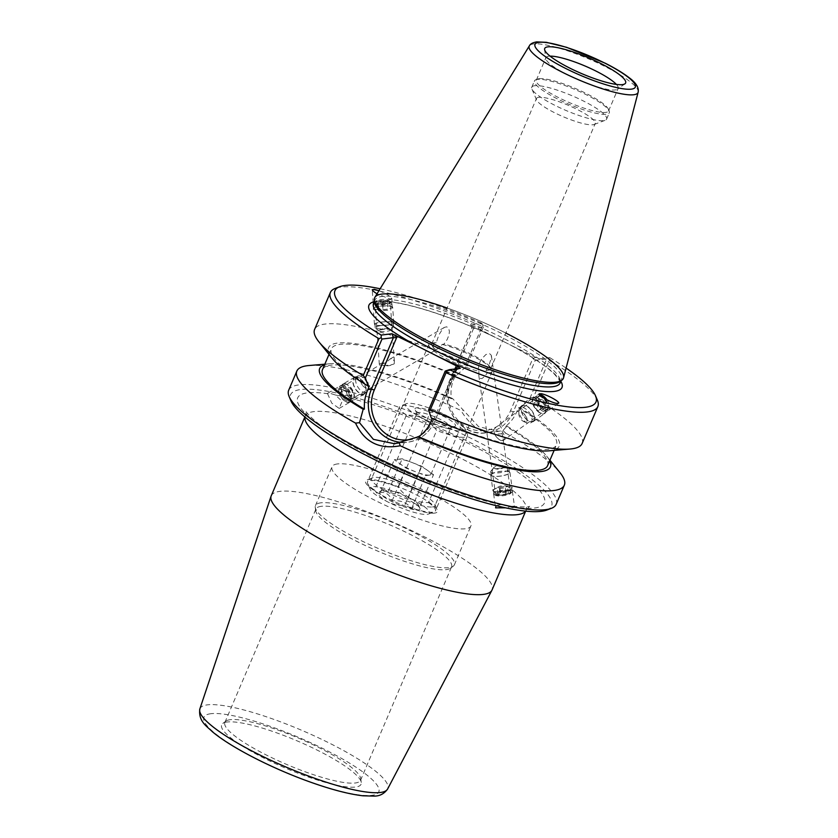 <?xml version="1.0" encoding="UTF-8"?>
<svg xmlns="http://www.w3.org/2000/svg" width="838" height="838" viewBox="0 0 838 838"><rect width="100%" height="100%" fill="white"/><g stroke="black" fill="none" stroke-linecap="round" stroke-linejoin="round"><path stroke-width="0.63" stroke-dasharray="4.19 3.14" d="M432.408 506.959A34.431 6.735 23.1 0 0 434.943 505.681A34.431 6.735 23.1 0 0 434.828 504.172A34.431 6.735 23.1 0 0 405.917 485.977A34.431 6.735 23.1 0 0 372.763 477.702A34.431 6.735 23.1 0 0 371.601 478.666A34.431 6.735 23.1 0 0 395.494 496.086A34.431 6.735 23.1 0 0 432.408 506.959M434.534 513.107A39.051 7.647 -156.9 0 1 389.22 499.123A39.051 7.647 -156.9 0 1 366.897 479.923A39.051 7.647 -156.9 0 1 404.492 489.308A39.051 7.647 -156.9 0 1 437.289 509.954A39.051 7.647 -156.9 0 1 434.534 513.107M442.234 344.449A34.431 6.735 -156.9 0 1 491.309 368.563A34.431 6.735 -156.9 0 1 492.22 371.391A34.431 6.735 -156.9 0 1 489.685 372.659A34.431 6.735 -156.9 0 1 487.423 372.721L486.019 370.312L489.203 364.509L491.382 357.721L491.288 355.239L489.476 353.573L485.904 354.537L481.431 359.114L479.367 363.378L478.184 369.013L478.875 371.307A34.431 6.735 -156.9 0 1 444.769 357.784A34.431 6.735 -156.9 0 1 428.878 344.366A34.431 6.735 -156.9 0 1 431.549 343.077A34.431 6.735 -156.9 0 1 433.686 343.035L436.231 342.763L438.861 334.959L442.653 328.884L444.496 327.333L446.717 326.82L448.602 328.192L449.43 331.46L449 334.886L447.209 339.442L444.067 344.062L442.234 344.449L438.442 348.388L435.509 349.834L433.979 349.446L433.152 347.089L433.686 343.035M478.875 371.307L478.917 376.126L480.268 378.43L481.892 378.556L484.553 376.618L487.423 372.721M337.609 463.917A75.504 14.77 23.1 0 0 332.047 466.714A75.504 14.77 23.1 0 0 395.693 509.933A75.504 14.77 23.1 0 0 470.935 525.96A75.504 14.77 23.1 0 0 418.539 487.758A75.504 14.77 23.1 0 0 337.609 463.917M502.632 440.641L500.496 440.285A7.615 3.907 -125.5 0 1 493.739 429.653L496.903 426.301L499.595 425.411L501.637 428.333L501.669 430.962A7.615 3.907 -125.5 0 1 503.554 440.275A7.615 3.907 -125.5 0 1 502.632 440.641L503.093 438.714L501.669 430.962M508.781 490.628A7.615 1.865 172 0 0 500.296 491.194A7.615 1.865 172 0 0 495.457 493.666A7.615 1.865 172 0 0 503.261 494.441A7.615 1.865 172 0 0 510.541 491.539A7.615 1.865 172 0 0 508.781 490.628M493.739 429.653C494.106 434.377 496.358 437.928 500.496 440.285M510.185 490.146A9.459 2.315 172 0 0 499.647 490.859A9.459 2.315 172 0 0 493.624 493.917A9.459 2.315 172 0 0 503.324 494.891A9.459 2.315 172 0 0 512.374 491.278A9.459 2.315 172 0 0 510.185 490.146M496.075 505.639L502.172 504.371L512.667 507.734L514.616 507.252L512.877 506.142L505.555 507.828M486.019 370.312A31.949 6.254 23.1 0 0 490.513 369.066A31.949 6.254 23.1 0 0 489.664 366.447A31.949 6.254 23.1 0 0 444.067 344.062M544.805 398.679A7.615 3.907 -125.5 0 1 547.518 408.902A7.615 3.907 -125.5 0 1 545.58 409.248A7.615 3.907 -125.5 0 1 538.97 403.455A7.615 3.907 -125.5 0 1 538.666 396.5A7.615 3.907 -125.5 0 1 540.929 396.217M327.553 393.703L331.733 403.12L339.181 408.41L342.093 401.381L335.357 395.002L329.481 393.116L327.553 393.703A134.101 26.24 -156.9 0 0 335.797 436.294A134.101 26.24 -156.9 0 0 506.801 505.859M343.255 387.051A7.615 4.148 59.8 0 0 341.443 387.324A7.615 4.148 59.8 0 0 341.684 395.997A7.615 4.148 59.8 0 0 349.111 400.491A7.615 4.148 59.8 0 0 349.582 393.252A7.615 4.148 59.8 0 0 343.255 387.051M341.443 387.324L379.97 364.897L382.285 365.337C386.988 366.363 390.979 365.839 394.248 363.755L394.101 363.849A7.615 1.467 -4 0 1 382.285 365.337M394.101 363.849A7.615 1.467 -4 0 0 394.248 363.755L394.384 361.335L392.488 358.392L390.037 359.041L386.318 362.435L380.138 364.98A7.615 1.467 -4 0 1 379.803 364.855A7.615 1.467 -4 0 1 379.321 364.394A7.615 1.467 -4 0 1 386.318 362.435M342.763 385.386A9.459 5.154 59.8 0 0 340.511 385.731A9.459 5.154 59.8 0 0 340.815 396.5A9.459 5.154 59.8 0 0 350.033 402.093A9.459 5.154 59.8 0 0 350.63 393.095A9.459 5.154 59.8 0 0 342.763 385.386M546.785 510.07A141.884 27.769 23.1 0 0 465.687 440.317A141.884 27.769 23.1 0 0 301.02 389.502A141.884 27.769 23.1 0 0 291.016 400.973M376.754 303.618A7.615 1.467 -4 0 1 375.005 302.822A7.615 1.467 -4 0 1 382.505 300.821A7.615 1.467 -4 0 1 390.204 301.753A7.615 1.467 -4 0 1 385.229 303.482A7.615 1.467 -4 0 1 376.754 303.618M436.231 342.763A31.949 6.254 23.1 0 0 434.22 342.794A31.949 6.254 23.1 0 0 431.738 343.999A31.949 6.254 23.1 0 0 446.507 356.464A31.949 6.254 23.1 0 0 478.184 369.013M538.792 97.323A31.949 6.254 23.1 0 0 536.446 98.507A31.949 6.254 23.1 0 0 536.54 99.911A31.949 6.254 23.1 0 0 582.892 123.521A31.949 6.254 23.1 0 0 594.142 124.474A31.949 6.254 23.1 0 0 595.221 123.584A31.949 6.254 23.1 0 0 573.056 107.421A31.949 6.254 23.1 0 0 538.792 97.323M547.015 399.841A9.459 4.85 -125.5 0 1 548.586 410.4A9.459 4.85 -125.5 0 1 546.187 410.84A9.459 4.85 -125.5 0 1 537.965 403.633A9.459 4.85 -125.5 0 1 537.598 394.991A9.459 4.85 -125.5 0 1 539.211 394.499M375.33 303.932A9.459 1.812 -4 0 1 373.172 302.947A9.459 1.812 -4 0 1 382.484 300.475A9.459 1.812 -4 0 1 392.048 301.628A9.459 1.812 -4 0 1 385.868 303.775A9.459 1.812 -4 0 1 375.33 303.932M378.965 290.681C386.287 293.719 390.581 296.338 391.828 298.538L389.764 298.977L377.058 293.782M271.24 495.782A120.033 23.485 -156.9 0 1 280.081 491.34A120.033 23.485 -156.9 0 1 408.745 529.239A120.033 23.485 -156.9 0 1 492.053 589.973M227.255 721.989A75.776 14.833 23.1 0 0 222.803 723.424A75.776 14.833 23.1 0 0 285.549 768.163A75.776 14.833 23.1 0 0 361.272 782.483A75.776 14.833 23.1 0 0 304.529 744.113A75.776 14.833 23.1 0 0 227.255 721.989M230.324 719.685A73.744 14.435 23.1 0 0 225.998 721.078A73.744 14.435 23.1 0 0 224.888 722.419A73.744 14.435 23.1 0 0 287.057 764.623A73.744 14.435 23.1 0 0 360.55 780.283A73.744 14.435 23.1 0 0 360.749 778.565A73.744 14.435 23.1 0 0 305.535 741.211A73.744 14.435 23.1 0 0 230.324 719.685M321.331 506.32A73.744 14.435 23.1 0 0 315.905 509.054A73.744 14.435 23.1 0 0 315.706 510.771A73.744 14.435 23.1 0 0 378.074 551.257A73.744 14.435 23.1 0 0 450.456 568.248A73.744 14.435 23.1 0 0 451.556 566.917A73.744 14.435 23.1 0 0 400.375 529.606A73.744 14.435 23.1 0 0 321.331 506.32M321.017 502.81A75.504 14.77 23.1 0 0 315.455 505.618A75.504 14.77 23.1 0 0 315.256 507.378A75.504 14.77 23.1 0 0 379.111 548.827A75.504 14.77 23.1 0 0 453.222 566.226A75.504 14.77 23.1 0 0 454.353 564.854A75.504 14.77 23.1 0 0 401.947 526.662A75.504 14.77 23.1 0 0 321.017 502.81M472.674 325.867L473.575 328.475L483.474 326.883L483.379 325.49L481.557 323.049L470.61 324.474L494.577 336.981A104.949 20.541 23.1 0 0 374.24 301.701M473.575 328.475L451.253 380.808A34.997 32.504 -96.8 0 0 467.405 427.411A34.997 32.504 -96.8 0 0 510.489 410.871L532.811 358.538L535.293 360.319L513.338 411.772A37.343 34.672 83.2 0 1 486.176 432.817A37.343 34.672 83.2 0 1 453.819 417.376A37.343 34.672 83.2 0 1 450.142 379.698L472.087 328.245L470.736 324.337M560.832 381.29A104.949 20.541 23.1 0 0 513.327 346.492L538.897 358.936L549.718 357.637L546.68 358.957L535.293 360.319L538.897 358.936M483.474 326.883L466.86 365.829L456.459 375.56L455.285 375.696L453.756 379.268C451.19 385.333 450.415 391.807 451.431 398.71L452.593 398.574L478.687 426.741L498.903 431.298L502.978 430.502L506.885 426.123L505.723 426.259C510.635 422.373 514.385 417.397 516.962 411.343L518.481 407.771L519.665 407.624L530.066 397.893L546.68 358.957M456.584 368.793L456.668 369.726L445.208 371.108M431.381 418.204L432.555 418.057L432.324 418.602M288.691 390.204A145.403 28.45 -156.9 0 1 299.396 384.82A145.403 28.45 -156.9 0 1 455.254 430.732A145.403 28.45 -156.9 0 1 556.17 504.298M308.95 365.536A145.403 28.45 -156.9 0 1 460.973 410.463L463.142 410.285M502.978 430.502L505.66 433.141C487.088 436.787 472.192 429.224 460.973 410.463M505.66 433.141A145.403 28.45 -156.9 0 1 559.952 472.601M452.593 398.574A125.396 24.543 23.1 0 0 330.13 363.734A125.396 24.543 23.1 0 0 324.589 364.75M466.86 365.829L466.399 363.263L482.154 326.317A145.403 28.45 23.1 0 0 335.294 288.398M466.399 363.263A145.403 28.45 23.1 0 0 314.617 329.418M380.138 288.764A141.884 27.769 -156.9 0 1 481.557 323.049M482.154 326.317L483.379 325.49M549.718 357.637A141.884 27.769 -156.9 0 1 566.09 368.081M597.4 400.197A145.403 28.45 23.1 0 0 549.246 360.371L533.492 397.306L530.066 397.893M548.293 358.434L549.246 360.371M582.106 443.512A145.403 28.45 23.1 0 0 533.492 397.306M513.327 346.492L494.577 336.981M559.983 381.562A101.429 19.85 23.1 0 0 561.502 379.729A101.429 19.85 23.1 0 0 491.11 328.412A101.429 19.85 23.1 0 0 382.379 296.38A101.429 19.85 23.1 0 0 374.911 300.14A101.429 19.85 23.1 0 0 374.638 302.508M505.869 333.084A102.603 20.081 23.1 0 0 447.083 308.007M534.77 85.706A40.674 7.961 23.1 0 0 531.774 87.215A40.674 7.961 23.1 0 0 531.9 88.996A40.674 7.961 23.1 0 0 566.069 110.501A40.674 7.961 23.1 0 0 605.235 120.274A40.674 7.961 23.1 0 0 606.607 119.132A40.674 7.961 23.1 0 0 578.377 98.559A40.674 7.961 23.1 0 0 534.77 85.706M537.483 79.369A40.674 7.961 23.1 0 0 535.859 79.736A40.674 7.961 23.1 0 0 534.487 80.867A40.674 7.961 23.1 0 0 568.772 104.153A40.674 7.961 23.1 0 0 609.31 112.795A40.674 7.961 23.1 0 0 609.184 111.004A40.674 7.961 23.1 0 0 577.382 90.535A40.674 7.961 23.1 0 0 537.483 79.369M539.211 78.699A39.271 7.689 -156.9 0 1 577.738 89.488A39.271 7.689 -156.9 0 1 608.44 109.244A39.271 7.689 -156.9 0 1 608.556 110.972A39.271 7.689 -156.9 0 1 569.421 102.624A39.271 7.689 -156.9 0 1 536.32 80.155A39.271 7.689 -156.9 0 1 537.65 79.055A39.271 7.689 -156.9 0 1 539.211 78.699M550.084 56.136A39.271 7.689 23.1 0 0 548.796 56.219A39.271 7.689 23.1 0 0 545.905 57.675A39.271 7.689 23.1 0 0 545.8 58.587A39.271 7.689 23.1 0 0 579.006 80.144A39.271 7.689 23.1 0 0 617.564 89.205A39.271 7.689 23.1 0 0 618.151 88.493A39.271 7.689 23.1 0 0 616.37 84.408M374.879 297.322A102.603 20.081 -156.9 0 1 382.17 294.044A102.603 20.081 -156.9 0 1 490.817 325.825A102.603 20.081 -156.9 0 1 563.555 377.802M549.697 460.764A125.396 24.543 23.1 0 0 546.596 456.061A125.396 24.543 23.1 0 0 506.885 426.123M451.431 398.71A122.358 23.946 23.1 0 0 322.483 369.694M547.581 465.708A122.358 23.946 23.1 0 0 505.723 426.259M455.285 375.696A122.358 23.946 23.1 0 0 331.366 348.87A122.358 23.946 23.1 0 0 369.349 385.983M456.459 375.56A125.396 24.543 23.1 0 0 332.351 358.517M548.827 450.844A125.396 24.543 23.1 0 0 519.665 407.624M432.555 418.057A122.358 23.946 23.1 0 0 556.463 444.884A122.358 23.946 23.1 0 0 518.481 407.771M392.551 322.169A9.7 1.865 -4 0 1 393.776 322.965A9.7 1.865 -4 0 1 384.233 325.5A9.7 1.865 -4 0 1 374.429 324.316A9.7 1.865 -4 0 1 381.615 322.012A9.7 1.865 -4 0 1 392.551 322.169M392.153 322.232A9.228 1.77 176 0 0 381.73 322.085A9.228 1.77 176 0 0 374.89 324.285A9.228 1.77 176 0 0 384.223 325.406A9.228 1.77 176 0 0 393.315 322.997A9.228 1.77 176 0 0 392.153 322.232M391.451 306.341A9.7 1.865 -4 0 1 392.666 307.148A9.7 1.865 -4 0 1 383.123 309.683A9.7 1.865 -4 0 1 373.329 308.499A9.7 1.865 -4 0 1 380.504 306.184A9.7 1.865 -4 0 1 391.451 306.341M391.042 306.415A9.228 1.77 -4 0 1 392.205 307.179A9.228 1.77 -4 0 1 383.123 309.589A9.228 1.77 -4 0 1 373.79 308.468A9.228 1.77 -4 0 1 380.62 306.268A9.228 1.77 -4 0 1 391.042 306.415M390.801 303.031A9.228 1.77 -4 0 1 391.765 303.45A9.228 1.77 -4 0 1 391.964 303.785A9.228 1.77 -4 0 1 382.882 306.205A9.228 1.77 -4 0 1 373.549 305.074A9.228 1.77 -4 0 1 373.706 304.718A9.228 1.77 -4 0 1 381.269 302.78A9.228 1.77 -4 0 1 390.801 303.031M387.722 310.301L378.504 310.898L378.587 309.861L387.795 309.274L387.324 302.487L378.116 303.084L378.032 304.121L387.24 303.524M382.599 304.33L383.071 311.118M378.032 304.121L378.504 310.898M378.116 303.084L378.587 309.861M382.757 302.277L383.238 309.054M387.324 302.487L387.795 309.274M392.394 325.626A9.228 1.77 -4 0 1 393.556 326.391A9.228 1.77 -4 0 1 393.399 326.747A9.228 1.77 -4 0 1 384.464 328.8A9.228 1.77 -4 0 1 375.33 328.014A9.228 1.77 -4 0 1 375.131 327.679A9.228 1.77 -4 0 1 381.971 325.479A9.228 1.77 -4 0 1 392.394 325.626M389.722 302.068A8.076 1.55 -4 0 1 390.56 302.445A8.076 1.55 -4 0 1 382.788 304.854A8.076 1.55 -4 0 1 374.754 303.555A8.076 1.55 -4 0 1 381.374 301.858A8.076 1.55 -4 0 1 389.722 302.068M389.607 329.544A5.772 1.11 -4 0 1 390.058 329.711A5.772 1.11 -4 0 1 390.236 330.245A5.772 1.11 -4 0 1 384.652 331.523A5.772 1.11 -4 0 1 378.944 331.031A5.772 1.11 -4 0 1 379.059 330.476A5.772 1.11 -4 0 1 383.94 329.365A5.772 1.11 -4 0 1 389.607 329.544M534.11 420.823A9.7 4.965 54.5 0 0 531.365 409.992A9.7 4.965 54.5 0 0 522.21 405.686A9.7 4.965 54.5 0 0 523.802 416.465A9.7 4.965 54.5 0 0 533.481 421.472A9.7 4.965 54.5 0 0 534.11 420.823M533.816 420.477A9.228 4.735 -125.5 0 1 533.209 421.095A9.228 4.735 -125.5 0 1 523.991 416.329A9.228 4.735 -125.5 0 1 522.483 406.063A9.228 4.735 -125.5 0 1 531.198 410.159A9.228 4.735 -125.5 0 1 533.816 420.477M545.402 412.767A9.7 4.965 54.5 0 0 542.657 401.936A9.7 4.965 54.5 0 0 533.502 397.631A9.7 4.965 54.5 0 0 535.094 408.41A9.7 4.965 54.5 0 0 544.773 413.406A9.7 4.965 54.5 0 0 545.402 412.767M545.109 412.422A9.228 4.735 54.5 0 0 542.49 402.104A9.228 4.735 54.5 0 0 533.775 398.008A9.228 4.735 54.5 0 0 535.283 408.274A9.228 4.735 54.5 0 0 544.501 413.04A9.228 4.735 54.5 0 0 545.109 412.422M547.528 410.693A9.228 4.735 54.5 0 0 548.157 408.179A9.228 4.735 54.5 0 0 539.557 396.123A9.228 4.735 54.5 0 0 536.194 396.28A9.228 4.735 54.5 0 0 537.703 406.545A9.228 4.735 54.5 0 0 546.921 411.311A9.228 4.735 54.5 0 0 547.528 410.693M540.657 406.639L537.21 402.649L534.078 402.69L534.393 406.702L537.839 410.693L540.971 410.651L540.657 406.639L545.496 403.183L545.81 407.205L542.678 407.237L539.232 403.256L538.918 399.234L542.05 399.202L545.496 403.183M542.05 399.202L537.21 402.649M538.918 399.234L534.078 402.69M539.232 403.256L534.393 406.702M542.678 407.237L537.839 410.693M545.81 407.205L540.971 410.651M531.397 422.205A9.228 4.735 54.5 0 0 528.778 411.887A9.228 4.735 54.5 0 0 520.063 407.792A9.228 4.735 54.5 0 0 518.827 410.913A9.228 4.735 54.5 0 0 527.427 422.981A9.228 4.735 54.5 0 0 530.789 422.823A9.228 4.735 54.5 0 0 531.397 422.205M547.591 409.258A8.076 4.138 54.5 0 0 548.146 407.059A8.076 4.138 54.5 0 0 540.615 396.51A8.076 4.138 54.5 0 0 538.017 404.063A8.076 4.138 54.5 0 0 547.591 409.258M526.735 421.346A5.772 2.954 54.5 0 0 526.61 417.471A5.772 2.954 54.5 0 0 523.76 413.48A5.772 2.954 54.5 0 0 518.879 414.286A5.772 2.954 54.5 0 0 524.253 421.828A5.772 2.954 54.5 0 0 526.735 421.346M490.743 474.968A9.7 2.378 172 0 0 490.743 475.115A9.7 2.378 172 0 0 500.674 476.11A9.7 2.378 172 0 0 509.944 472.412A9.7 2.378 172 0 0 500.307 471.375A9.7 2.378 172 0 0 490.743 474.968M491.194 474.916A9.228 2.263 -8 0 1 500.307 471.48A9.228 2.263 -8 0 1 509.483 472.475A9.228 2.263 -8 0 1 500.663 476.005A9.228 2.263 -8 0 1 491.204 475.052A9.228 2.263 -8 0 1 491.194 474.916M492.922 490.481A9.7 2.378 172 0 0 492.933 490.628A9.7 2.378 172 0 0 502.863 491.623A9.7 2.378 172 0 0 512.133 487.926A9.7 2.378 172 0 0 502.486 486.878A9.7 2.378 172 0 0 492.922 490.481M493.383 490.429A9.228 2.263 172 0 0 493.383 490.565A9.228 2.263 172 0 0 502.842 491.508A9.228 2.263 172 0 0 511.672 487.988A9.228 2.263 172 0 0 502.496 486.993A9.228 2.263 172 0 0 493.383 490.429M493.854 493.75A9.228 2.263 172 0 0 493.854 493.886A9.228 2.263 172 0 0 494.231 494.41A9.228 2.263 172 0 0 503.313 494.839A9.228 2.263 172 0 0 511.924 491.916A9.228 2.263 172 0 0 512.144 491.309A9.228 2.263 172 0 0 502.957 490.324A9.228 2.263 172 0 0 493.854 493.75M499.458 488.544L504.738 487.884L507.493 486.396L504.979 485.569L499.699 486.229L496.934 487.726L499.458 488.544L500.391 495.195L497.877 494.368L500.632 492.88L505.911 492.22L508.436 493.037L505.67 494.535L500.391 495.195M505.67 494.535L504.738 487.884M508.436 493.037L507.493 486.396M505.911 492.22L504.979 485.569M500.632 492.88L499.699 486.229M497.877 494.368L496.934 487.726M490.733 471.585A9.228 2.263 172 0 0 490.733 471.721A9.228 2.263 172 0 0 500.192 472.674A9.228 2.263 172 0 0 509.022 469.144A9.228 2.263 172 0 0 508.645 468.62A9.228 2.263 172 0 0 499.563 468.201A9.228 2.263 172 0 0 490.953 471.113A9.228 2.263 172 0 0 490.733 471.585M495.153 494.713A8.076 1.98 172 0 0 495.478 495.289A8.076 1.98 172 0 0 503.429 495.667A8.076 1.98 172 0 0 510.96 493.111A8.076 1.98 172 0 0 504.141 491.592A8.076 1.98 172 0 0 495.153 494.713M493.687 467.834A5.772 1.414 172 0 0 494.2 468.39A5.772 1.414 172 0 0 499.605 468.515A5.772 1.414 172 0 0 504.759 466.902A5.772 1.414 172 0 0 504.885 465.98A5.772 1.414 172 0 0 499.207 465.719A5.772 1.414 172 0 0 493.823 467.541A5.772 1.414 172 0 0 493.687 467.834M355.951 376.849A9.7 5.279 -120.2 0 1 364.645 384.087A9.7 5.279 -120.2 0 1 364.373 394.007A9.7 5.279 -120.2 0 1 354.935 388.287A9.7 5.279 -120.2 0 1 354.621 377.257A9.7 5.279 -120.2 0 1 355.951 376.849M356.119 377.268A9.228 5.028 59.8 0 0 354.851 377.655A9.228 5.028 59.8 0 0 355.144 388.162A9.228 5.028 59.8 0 0 364.142 393.609A9.228 5.028 59.8 0 0 364.404 384.16A9.228 5.028 59.8 0 0 356.119 377.268M344.24 383.668A9.7 5.279 -120.2 0 1 352.934 390.896A9.7 5.279 -120.2 0 1 352.662 400.826A9.7 5.279 -120.2 0 1 343.224 395.107A9.7 5.279 -120.2 0 1 342.91 384.076A9.7 5.279 -120.2 0 1 344.24 383.668M344.408 384.087A9.228 5.028 -120.2 0 1 352.693 390.969A9.228 5.028 -120.2 0 1 352.431 400.428A9.228 5.028 -120.2 0 1 343.433 394.981A9.228 5.028 -120.2 0 1 343.14 384.474A9.228 5.028 -120.2 0 1 344.408 384.087M341.894 385.553A9.228 5.028 -120.2 0 1 350.179 392.435A9.228 5.028 -120.2 0 1 349.917 401.894A9.228 5.028 -120.2 0 1 345.979 401.622A9.228 5.028 -120.2 0 1 338.919 389.492A9.228 5.028 -120.2 0 1 340.626 385.93A9.228 5.028 -120.2 0 1 341.894 385.553M351.174 388.863L353.123 393.692L351.405 396.301L347.739 394.09L345.79 389.261L347.508 386.653L351.174 388.863L346.157 391.786L342.491 389.576L340.762 392.184L342.711 397.013L346.387 399.223L348.105 396.615L346.157 391.786M348.105 396.615L353.123 393.692M346.387 399.223L351.405 396.301M342.711 397.013L347.739 394.09M340.762 392.184L345.79 389.261M342.491 389.576L347.508 386.653M358.633 375.812A9.228 5.028 -120.2 0 1 361.293 376.461A9.228 5.028 -120.2 0 1 368.353 388.602A9.228 5.028 -120.2 0 1 366.646 392.153A9.228 5.028 -120.2 0 1 357.658 386.706A9.228 5.028 -120.2 0 1 357.355 376.189A9.228 5.028 -120.2 0 1 358.633 375.812M341.485 387.083A8.076 4.4 -120.2 0 1 349.697 395.683A8.076 4.4 -120.2 0 1 345.057 401.14A8.076 4.4 -120.2 0 1 338.877 390.529A8.076 4.4 -120.2 0 1 341.485 387.083M362.404 377.488A5.772 3.143 -120.2 0 1 364.069 377.896A5.772 3.143 -120.2 0 1 368.479 385.48A5.772 3.143 -120.2 0 1 366.321 387.942A5.772 3.143 -120.2 0 1 362.341 385.124A5.772 3.143 -120.2 0 1 361.335 383.406A5.772 3.143 -120.2 0 1 362.404 377.488M447.157 415.795C442.464 413.375 436.828 412.212 430.25 412.275L398.28 487.234C402.47 492.775 406.922 496.725 411.636 499.081C416.318 501.491 421.954 502.664 428.543 502.591L460.512 427.631C456.322 422.101 451.871 418.152 447.157 415.795A32.315 6.327 -156.9 0 1 464.86 428.48A32.315 6.327 -156.9 0 1 453.023 429.967A32.315 6.327 -156.9 0 1 423.326 418.644C428.04 421.001 432.492 424.95 436.682 430.491L404.702 505.44C398.123 505.513 392.488 504.34 387.805 501.931C383.092 499.574 378.64 495.625 374.45 490.094L406.42 415.135C412.998 415.061 418.633 416.235 423.326 418.644A32.315 6.327 -156.9 0 1 406.608 403.633A32.315 6.327 -156.9 0 1 447.157 415.795M428.543 502.591A36.935 7.228 -156.9 0 1 435.467 510.834A36.935 7.228 -156.9 0 1 434.21 511.861A36.935 7.228 -156.9 0 1 404.702 505.44M411.636 499.081A32.315 6.327 -156.9 0 1 428.344 514.092A32.315 6.327 -156.9 0 1 387.805 501.931A32.315 6.327 -156.9 0 1 370.092 489.245A32.315 6.327 -156.9 0 1 381.929 487.758A32.315 6.327 -156.9 0 1 411.636 499.081M374.45 490.094A36.935 7.228 -156.9 0 1 367.641 483.463A36.935 7.228 -156.9 0 1 367.526 481.85A36.935 7.228 -156.9 0 1 398.28 487.234M460.512 427.631A36.935 7.228 -156.9 0 1 467.321 434.252A36.935 7.228 -156.9 0 1 467.436 435.875A36.935 7.228 -156.9 0 1 436.682 430.491M419.869 508.163A21.987 4.305 -156.9 0 1 411.772 509.169A21.987 4.305 -156.9 0 1 388.099 499.595A21.987 4.305 -156.9 0 1 380.243 491.267A21.987 4.305 -156.9 0 1 381.112 491.068A21.987 4.305 -156.9 0 1 402.68 497.102A21.987 4.305 -156.9 0 1 419.869 508.163L419.555 507.43C417.135 501.145 413.228 498.338 407.834 499.008C402.785 493.037 396.248 490.544 388.224 491.539L384.464 489.664L380.347 492.482C385.742 491.801 389.649 494.609 392.069 500.904C400.093 499.909 406.619 502.402 411.678 508.373C415.784 504.581 418.413 504.267 419.555 507.43L433.529 474.664L425.652 475.607L406.042 468.138L394.321 459.716L402.198 458.774L421.807 466.242L433.529 474.664M411.678 508.373L425.652 475.607M407.834 499.008L421.807 466.242M388.224 491.539L402.198 458.774M380.347 492.482L394.321 459.716M392.069 500.904L406.042 468.138M429.548 475.115A18.467 3.614 -156.9 0 1 409.751 469.29A18.467 3.614 -156.9 0 1 396.94 459.947A18.467 3.614 -156.9 0 1 415.344 463.864A18.467 3.614 -156.9 0 1 430.91 474.434A18.467 3.614 -156.9 0 1 429.548 475.115M449.514 428.323A18.467 3.614 -156.9 0 1 431.392 423.253A18.467 3.614 -156.9 0 1 416.957 413.951A18.467 3.614 -156.9 0 1 416.905 413.144A18.467 3.614 -156.9 0 1 435.31 417.073A18.467 3.614 -156.9 0 1 450.875 427.642A18.467 3.614 -156.9 0 1 450.247 428.155A18.467 3.614 -156.9 0 1 449.514 428.323M453.84 426.657A21.987 4.305 23.1 0 0 454.72 426.458A21.987 4.305 23.1 0 0 436.933 413.26A21.987 4.305 23.1 0 0 415.093 409.552A21.987 4.305 23.1 0 0 432.272 420.624A21.987 4.305 23.1 0 0 453.84 426.657M406.42 415.135A36.935 7.228 -156.9 0 1 399.496 406.891A36.935 7.228 -156.9 0 1 400.742 405.854A36.935 7.228 -156.9 0 1 430.25 412.275M525.552 511.128A120.033 23.485 23.1 0 0 526.065 510.216A120.033 23.485 23.1 0 0 442.778 449.493A120.033 23.485 23.1 0 0 314.093 411.584A120.033 23.485 23.1 0 0 305.252 416.025A120.033 23.485 23.1 0 0 304.959 417.031M335.357 395.002A134.101 26.24 -156.9 0 1 506.351 464.556A134.101 26.24 -156.9 0 1 514.595 507.147M199.863 708.927A102.068 19.976 -156.9 0 1 207.489 704.842A102.068 19.976 -156.9 0 1 317.623 737.419A102.068 19.976 -156.9 0 1 387.617 789.008M210.935 713.704A95.061 18.604 23.1 0 0 301.23 778.565A95.061 18.604 23.1 0 0 361.943 771.295A95.061 18.604 23.1 0 0 210.935 713.704M451.253 380.808L449.964 379.792L453.756 379.268M510.489 410.871L513.338 411.772L516.962 411.343M532.811 358.538L535.231 357.606M455.348 368.94L433.529 420.089L434.65 421.2L456.595 369.736L460.209 368.353M401.57 442.401A37.343 34.672 -96.8 0 0 407.488 442.244A37.343 34.672 -96.8 0 0 434.65 421.2L431.025 421.629M433.529 420.089A34.997 32.504 83.2 0 1 419.723 435.907M418.193 436.745A34.997 32.504 83.2 0 1 412.401 438.976M373.528 303.377A101.429 19.85 -156.9 0 1 380.997 299.616A101.429 19.85 -156.9 0 1 489.738 331.659A101.429 19.85 -156.9 0 1 560.119 382.976C560.915 382.379 559.124 379.562 554.756 374.513C547.685 367.473 535.849 359.24 519.225 349.844C496.944 337.421 472.695 326.432 446.497 316.879C423.431 308.625 404.649 303.618 390.173 301.889L378.032 301.659L373.528 303.377M638.137 92.243A59.152 11.575 23.1 0 0 596.206 62.274A59.152 11.575 23.1 0 0 533.565 43.953A59.152 11.575 23.1 0 0 529.365 45.849M372.763 477.702L366.897 479.923M434.828 504.172L437.289 509.954M428.878 344.366L371.601 478.666M492.22 371.391L434.943 505.681M478.791 375.424L495.457 493.666M491.414 355.815L501.637 428.333M503.093 438.714L510.541 491.539M493.624 493.917L495.562 507.66M512.374 491.278L514.616 507.252M491.309 368.563L489.664 366.447M538.666 396.5L496.903 426.301M547.518 408.902L503.554 440.275M304.864 416.957L305.252 416.025C306.006 413.459 306.153 411.741 305.692 410.871C305.461 410.358 306.027 413.501 317.759 423.085C331.984 434.346 352.693 446.696 379.897 460.146C421.158 480.509 470.914 498.411 502.172 504.371M512.877 506.142C528.893 507.901 529.993 505.984 529.49 506.33L525.677 511.138M349.111 400.491L437.352 349.121M390.037 359.041L444.496 327.333M339.181 408.41L350.033 402.093M327.742 393.169L340.511 385.731M394.384 361.335L390.204 301.753M379.321 364.394L375.005 302.822M490.513 369.066L595.221 123.584M431.738 343.999L536.446 98.507M434.22 342.794L431.56 343.077M539.284 393.787L537.598 394.991M558.527 403.308L548.586 410.4M392.048 301.628L391.828 298.538M373.172 302.947L372.24 289.749M225.998 721.078L222.803 723.424M360.749 778.565L361.272 782.483M360.55 780.283L451.556 566.917M224.888 722.419L315.905 509.054M450.456 568.248L453.222 566.226M315.706 510.771L315.256 507.378M454.353 564.854L470.935 525.96M315.455 505.618L332.047 466.714M470.61 324.474L471.93 328.286L449.964 379.792C438.044 404.545 460.24 437.237 486.176 432.817L498.903 431.298M460.272 368.343L456.668 369.726M395.19 443.721L407.488 442.244C420.121 440.296 429.224 433.256 434.817 421.116L456.794 369.61M330.13 363.734L324.84 364.184M561.051 380.777L561.502 379.729M374.46 301.188L374.911 300.14M594.142 124.474L605.235 120.274M536.54 99.911L531.9 88.996M606.607 119.132L609.31 112.795M531.774 87.215L534.487 80.867M537.65 79.055L535.859 79.736M608.44 109.244L609.184 111.004M624.949 83.779L617.564 89.195M544.595 49.505L545.8 58.587M608.556 110.972L618.151 88.493M536.32 80.155L545.905 57.675M546.596 456.061L549.938 460.198M329.02 354.38L331.366 348.87M554.117 450.394L556.463 444.884M393.776 322.965L392.666 307.148M374.429 324.316L373.329 308.499M392.205 307.179L391.964 303.785M373.79 308.468L373.549 305.074M393.556 326.391L393.315 322.997M375.131 327.679L374.89 324.285M374.754 303.555L373.706 304.718M390.56 302.445L391.765 303.45M390.058 329.711C386.224 327.899 382.557 328.15 379.059 330.476M390.236 330.245L393.399 326.747M378.944 331.031L375.33 328.014M533.481 421.472L544.773 413.406M522.21 405.686L533.502 397.631M544.501 413.04L546.921 411.311M533.775 398.008L536.194 396.28M530.789 422.823L533.209 421.095M520.063 407.792L522.483 406.063M540.615 396.51L539.557 396.123M548.146 407.059L548.157 408.179M526.61 417.471L523.76 413.48M524.253 421.828L527.427 422.981M518.879 414.286L518.827 410.913M490.743 475.115L492.933 490.628M509.944 472.412L512.133 487.926M493.383 490.565L493.854 493.886M511.672 487.988L512.144 491.309M490.733 471.721L491.204 475.052M509.022 469.144L509.483 472.475M510.96 493.111L511.924 491.916M495.478 495.289L494.231 494.41M494.2 468.39C497.992 469.814 501.512 469.311 504.759 466.902M493.823 467.541L490.953 471.113M504.885 465.98L508.645 468.62M354.621 377.257L342.91 384.076M364.373 394.007L352.662 400.826M343.14 384.474L340.626 385.93M352.431 400.428L349.917 401.894M357.355 376.189L354.851 377.655M366.646 392.153L364.142 393.609M345.057 401.14L345.979 401.622M338.877 390.529L338.919 389.492M362.341 385.124L361.335 383.406M364.069 377.896L361.293 376.461M368.479 385.48L368.353 388.602M428.344 514.092L434.21 511.861M370.092 489.245L367.641 483.463M464.86 428.48L467.321 434.252M467.436 435.875L435.467 510.834M384.464 489.664L380.243 491.267M396.94 459.947L416.905 413.144M430.91 474.434L450.875 427.642M450.247 428.155L454.72 426.458M416.957 413.951L415.093 409.552M406.608 403.633L400.742 405.854M399.496 406.891L367.526 481.85"/><path stroke-width="1.26" d="M505.555 507.828L495.593 507.838L496.075 505.639M540.929 396.217A7.615 3.907 -125.5 0 1 544.805 398.679M289.152 396.584L291.016 400.973A141.884 27.769 23.1 0 0 410.18 475.963A141.884 27.769 23.1 0 0 546.785 510.07L551.257 508.373A145.403 28.45 -156.9 0 1 411.269 473.428A145.403 28.45 -156.9 0 1 289.152 396.584A145.403 28.45 -156.9 0 1 288.691 390.204L296.851 371.066A145.403 28.45 -156.9 0 1 307.556 365.682A145.403 28.45 -156.9 0 1 308.95 365.536L324.84 364.184M541.17 393.713C546.868 394.489 560.852 402.219 558.527 403.308L556.631 403.382C550.933 402.617 536.949 394.887 539.284 393.787L541.17 393.713M539.211 394.499A9.459 4.85 -125.5 0 1 547.015 399.841M377.058 293.782C374.02 291.97 372.418 290.629 372.24 289.749L374.303 289.309L378.965 290.681M525.677 511.138L492.053 589.973A120.033 23.485 -156.9 0 1 491.896 590.298A120.033 23.485 -156.9 0 1 372.428 564.477A120.033 23.485 -156.9 0 1 271.103 496.127A120.033 23.485 -156.9 0 1 271.24 495.782L304.864 416.957M428.595 410.044L430.323 409.667A145.403 28.45 23.1 0 0 569.997 449.042L548.827 450.844A125.396 24.543 23.1 0 1 431.381 418.204L428.595 410.044L445.208 371.108L449.388 369.652L460.272 368.343L458.26 366.824L455.851 367.756L456.584 368.793M412.401 438.976A34.997 32.504 83.2 0 1 379.111 427.223A34.997 32.504 83.2 0 1 374.293 390.026L396.615 337.693L393.389 337.672L371.444 389.125A37.343 34.672 -96.8 0 0 401.57 442.401M374.24 301.701A104.949 20.541 23.1 0 0 417.617 346.199L392.037 333.765L381.227 335.064L381.164 337.735L382.002 339.034L393.389 337.672L392.037 333.765M432.324 418.602L431.025 421.629C428.428 427.694 424.3 432.712 418.644 436.692L394.761 443.773L373.392 439.353L359.492 422.698L363.189 409.279L364.352 409.143C364.069 402.146 365.232 395.62 367.83 389.555L369.349 385.983L368.175 386.129L365.399 377.969L382.002 339.034M359.492 422.698L355.532 423.096C364.425 442.129 379.321 449.681 400.208 445.764L399.338 442.914M355.532 423.096A145.403 28.45 -156.9 0 1 296.851 371.066M549.938 460.198L559.952 472.601A145.403 28.45 -156.9 0 1 564.341 485.16L556.17 504.298A145.403 28.45 -156.9 0 1 551.257 508.373M564.341 485.16A145.403 28.45 -156.9 0 1 400.208 445.764M324.589 364.75A125.396 24.543 23.1 0 0 363.189 409.279M381.164 337.735L378.986 338.678L363.231 375.613L365.399 377.969M381.227 335.064A141.884 27.769 -156.9 0 1 339.757 286.701L335.294 288.398A145.403 28.45 23.1 0 0 330.371 292.472A145.403 28.45 23.1 0 0 378.986 338.678M330.371 292.472L314.617 329.418A145.403 28.45 23.1 0 0 319.006 341.977A145.403 28.45 23.1 0 0 363.231 375.613M339.757 286.701A141.884 27.769 -156.9 0 1 380.138 288.764M566.09 368.081A141.884 27.769 -156.9 0 1 595.525 395.798A141.884 27.769 -156.9 0 1 449.388 369.652M458.26 366.824L436.357 355.71A104.949 20.541 23.1 0 0 560.832 381.29M430.323 409.667L446.078 372.721L446.078 370.668M446.078 372.721A145.403 28.45 23.1 0 0 597.861 406.566A145.403 28.45 23.1 0 0 597.4 400.197L595.525 395.798M569.997 449.042A145.403 28.45 23.1 0 0 582.106 443.512L597.861 406.566M417.617 346.199L436.357 355.71M447.083 308.007A102.603 20.081 23.1 0 0 382.17 294.044A102.603 20.081 23.1 0 0 374.617 297.846A102.603 20.081 23.1 0 0 374.335 300.245L374.638 302.508A101.429 19.85 23.1 0 0 460.418 358.193A101.429 19.85 23.1 0 0 559.983 381.562L561.827 380.211A102.603 20.081 23.1 0 0 563.366 378.357A102.603 20.081 23.1 0 0 505.869 333.084M374.335 300.245A102.603 20.081 23.1 0 0 461.11 356.569A102.603 20.081 23.1 0 0 561.827 380.211M601.38 63.793A43.974 8.6 -156.9 0 1 624.949 83.79A43.974 8.6 -156.9 0 1 581.782 73.65A43.974 8.6 -156.9 0 1 544.595 49.505A43.974 8.6 -156.9 0 1 601.38 63.793M616.37 84.408A39.271 7.689 23.1 0 0 596.509 71.345A39.271 7.689 23.1 0 0 550.084 56.136M638.137 92.243L563.555 377.802A102.603 20.081 -156.9 0 1 563.366 378.357A102.603 20.081 -156.9 0 1 461.11 356.569A102.603 20.081 -156.9 0 1 374.617 297.846A102.603 20.081 -156.9 0 1 374.879 297.322L529.365 45.849A59.152 11.575 23.1 0 0 579.079 79.998A59.152 11.575 23.1 0 0 638.137 92.243C639.08 87.634 636.063 82.773 629.076 77.651C623.147 73.063 615.239 68.266 605.34 63.259L566.624 47.316L546.386 42.319L536.676 41.9C532.748 42.57 530.307 43.89 529.365 45.849M417.481 436.828A125.396 24.543 23.1 0 0 549.697 460.764M329.02 354.38L322.483 369.694A122.358 23.946 23.1 0 0 364.352 409.143M418.644 436.692A122.358 23.946 23.1 0 0 547.581 465.708L554.117 450.394M319.006 341.977L332.351 358.517A125.396 24.543 23.1 0 0 368.175 386.129M304.959 417.031A120.033 23.485 23.1 0 0 370.281 467.845A120.033 23.485 23.1 0 0 492.43 512.741A120.033 23.485 23.1 0 0 525.552 511.128M199.863 708.927C198.061 721.424 207.154 726.494 212.286 731.647C230.639 747.182 271.282 768.058 308.782 781.529C330.57 789.375 348.618 794.131 362.927 795.796L374.188 796.1C379.75 796.131 384.223 793.764 387.617 789.008A102.068 19.976 -156.9 0 1 286.03 767.053A102.068 19.976 -156.9 0 1 199.863 708.927L271.103 496.127M455.851 367.756L455.348 368.94M374.293 390.026L371.444 389.125L367.83 389.555M419.723 435.907A34.997 32.504 83.2 0 1 418.193 436.745M396.615 337.693L395.714 335.085M561.051 380.777L560.119 382.966A101.429 19.85 -156.9 0 1 420.55 343.014A101.429 19.85 -156.9 0 1 373.528 303.377L374.46 301.188M539.033 42.329A54.512 10.664 -156.9 0 1 625.63 75.357A54.512 10.664 -156.9 0 1 590.821 79.526A54.512 10.664 -156.9 0 1 539.033 42.329M387.617 789.008L491.896 590.298"/></g></svg>
